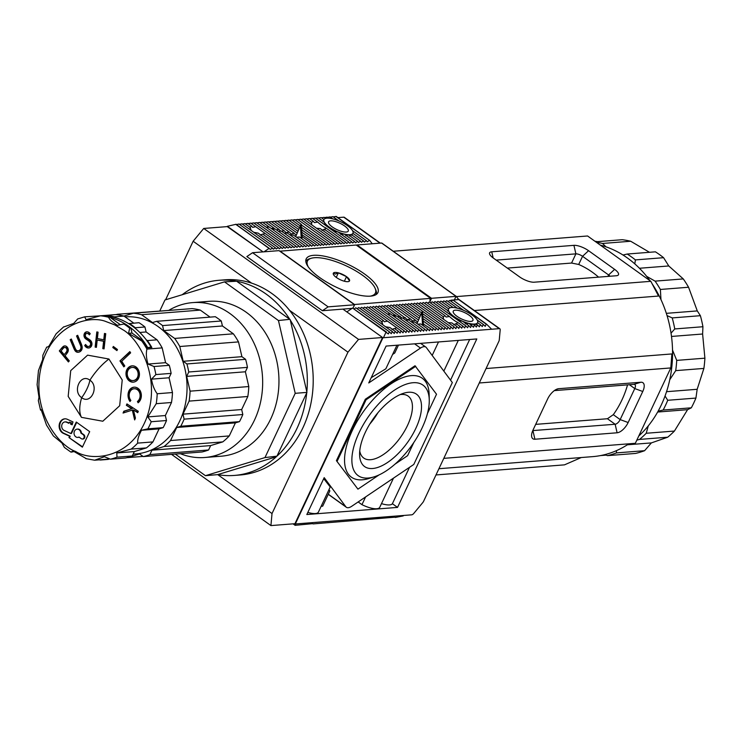 <?xml version="1.0" encoding="UTF-8"?>
<svg xmlns="http://www.w3.org/2000/svg" width="742" height="742" viewBox="0 0 742 742"><rect width="100%" height="100%" fill="white"/><g stroke="black" fill="none" stroke-linecap="round" stroke-linejoin="round"><path stroke-width="1.11" d="M381.601 243.033L357.087 244.953L431.519 298.293L456.033 296.364L381.676 243.024L456.107 296.364L381.601 243.033M431.519 298.293L429.627 302.309L430.685 300.065L429.803 300.13L430.638 298.358L354.231 304.526M356.846 245.481L357.087 244.953M451.822 300.779L450.988 300.176L454.364 299.916L456.033 296.364L454.364 299.916L458.658 299.573L456.339 296.457A1.039 0.482 125.6 0 0 456.293 296.401A1.039 0.482 125.6 0 0 456.107 296.364M308.301 266.962A37.545 12.16 -154.8 0 1 311.278 258.272A37.545 12.16 -154.8 0 1 314.441 257.724A37.545 12.16 -154.8 0 1 349.417 267.426A37.545 12.16 -154.8 0 1 375.118 288.313A37.545 12.16 -154.8 0 1 370.314 296.141M311.278 258.272L309.72 258.726A38.844 12.577 25.2 0 0 305.834 261.481M334.976 272.435A8.969 2.903 25.2 0 0 333.297 273.26A8.969 2.903 25.2 0 0 333.381 274.373A8.969 2.903 25.2 0 0 336.339 277.452A8.969 2.903 25.2 0 0 344.464 281.255A8.969 2.903 25.2 0 0 348.629 281.543A8.969 2.903 25.2 0 0 349.547 280.856A8.969 2.903 25.2 0 0 346.514 276.655A8.969 2.903 25.2 0 0 338.389 272.861A8.969 2.903 25.2 0 0 334.976 272.435M349.547 280.856L346.514 276.655L338.389 272.861L335.356 274.086L333.297 273.26M376.111 294.555A38.844 12.577 25.2 0 0 375.758 289.807L375.118 288.313M336.256 277.387L338.389 272.861M344.362 281.227L346.514 276.655M604.999 454.586L607.401 455.644A108.23 89.031 -94.5 0 0 616.426 452.908L616.5 450.617M636.831 440.127L639.53 439.422A108.23 89.031 -94.5 0 0 646.236 433.263L648.276 425.88M658.117 411.198L663.153 410.029A108.23 89.031 -94.5 0 0 665.555 405.234A108.23 89.031 -94.5 0 0 667.735 400.281L665.036 396.015M663.153 410.029L691.331 407.812A108.23 89.031 -94.5 0 0 693.733 403.017A108.23 89.031 -94.5 0 0 695.922 398.074L667.735 400.281M691.331 407.812L687.574 409.677L674.422 431.056L646.236 433.263M639.53 439.422L667.707 437.205A108.23 89.031 -94.5 0 0 674.422 431.056M667.707 437.205L651.365 442.909L644.603 450.691L616.426 452.908M607.401 455.644L635.579 453.436A108.23 89.031 -94.5 0 0 644.603 450.691M669.757 379.728L675.712 370.638A108.23 89.031 -94.5 0 0 676.723 360.389L672.53 350.094M671.037 333.186L674.756 328.947A108.23 89.031 -94.5 0 0 672.215 317.91L667.049 315.61M660.964 299.592L660.38 289.463A108.23 89.031 -94.5 0 0 655.093 281.135L646.672 276.367M634.809 263.883L635.402 259.904A108.23 89.031 -94.5 0 0 627.222 254.042L622.992 255.016M605.973 246.826L602.523 243.459A108.23 89.031 -94.5 0 0 596.299 242.235M657.644 412.033L687.574 409.677M651.365 442.909L627.361 444.792M606.223 455.124L600.603 455.569M594.917 241.233L597.514 241.642M602.523 243.459L630.7 241.243A108.23 89.031 -94.5 0 0 622.223 239.703L595.687 241.79M630.7 241.243L649.463 252.289M635.402 259.904L663.58 257.687A108.23 89.031 -94.5 0 0 655.409 251.826L627.222 254.042M663.58 257.687L668.765 265.961L639.446 268.261M668.765 265.961L683.28 278.918L655.093 281.135M660.38 289.463L688.567 287.247A108.23 89.031 -94.5 0 0 683.28 278.918M688.567 287.247L697.285 310.917L666.335 313.347M697.285 310.917L700.392 315.693L672.215 317.91M674.756 328.947L702.934 326.73A108.23 89.031 -94.5 0 0 700.392 315.693M702.934 326.73L702.609 334.011L671.501 336.451M702.609 334.011L704.9 358.182L676.723 360.389M675.712 370.638L703.889 368.422A108.23 89.031 -94.5 0 0 704.9 358.182M703.889 368.422L697.174 389.29L666.539 391.693M697.174 389.29L695.922 398.074M227.238 226.607L263.085 251.89L227.748 226.57L203.725 228.453L193.143 241.243L165.596 299.787M171.55 454.373L270.923 525.586L294.945 523.704L382.566 337.508L342.925 309.108L352.051 308.394M353.016 308.097L354.583 304.776L279.029 250.638L252.568 252.716L246.836 256.584L322.38 310.722L342.925 309.108M382.566 337.508L358.544 339.4L203.725 228.453M358.544 339.4L347.952 352.181L272.017 513.547L270.923 525.586M217.74 474.648L272.017 513.547M193.143 241.243L251.584 283.119M289.51 310.304L347.952 352.181M354.583 304.776L328.122 306.854L322.38 310.722M252.568 252.716L328.122 306.854M234.379 475.427A97.879 80.516 85.5 0 1 217.629 474.63L276.265 456.803A97.879 80.516 85.5 0 1 234.379 475.427L240.25 474.973A97.879 80.516 -94.5 0 0 302.912 427.8A97.879 80.516 -94.5 0 0 300.139 326.545A97.879 80.516 -94.5 0 0 224.919 279.817L219.048 280.281A97.879 80.516 85.5 0 1 235.381 281.014M182.152 294.75A97.879 80.516 85.5 0 1 219.048 280.281M289.779 319.32L236.652 281.237A97.879 80.516 85.5 0 1 289.779 319.32L278.454 320.535L295.214 393.316L264.968 457.582L205.441 475.687L175.279 454.076M306.826 391.841L290.317 320.164A97.879 80.516 85.5 0 1 306.826 391.841L306.956 392.397L295.214 393.316M276.942 456.172L306.724 392.88A97.879 80.516 85.5 0 1 297.05 428.264A97.879 80.516 85.5 0 1 276.942 456.172L264.968 457.582M200.785 302.615A77.678 63.895 85.5 0 1 266.23 334.262A77.678 63.895 85.5 0 1 270.793 418.785A77.678 63.895 85.5 0 1 212.852 456.228M205.441 475.687L217.629 474.63M306.724 392.88L306.956 392.397M290.317 320.164L290.196 319.607M236.652 281.237L224.501 281.867L278.454 320.535M159.808 310.926L164.965 299.972L224.501 281.867M133.152 454.085A68.746 56.55 -94.5 0 0 185.964 400.903A68.746 56.55 -94.5 0 0 125.055 316.88M41.079 409.482L46.496 425.064L53.359 435.925L61.957 443.02L64.369 447.407L70.87 452.073L73.152 451.043L86.406 458.714M132.271 455.978L134.339 451.572L146.424 447.899A72.503 59.638 -94.5 0 0 152.935 441.917L159.076 428.876L141.518 430.249C138.68 435.452 137.4 439.746 137.678 443.122A72.503 59.638 85.5 0 1 131.158 449.095L116.772 452.954L117.004 457.174L132.271 455.978A72.503 59.638 -94.5 0 1 125.686 457.972L110.419 459.177L104.427 456.71L94.642 460.207L109.362 459.048M85.784 458.621L94.642 460.207M141.518 430.249L147.89 428.83L163.157 427.633A72.503 59.638 -94.5 0 0 164.91 424.136A72.503 59.638 -94.5 0 0 166.505 420.528L165.355 415.539L171.495 402.498A72.503 59.638 -94.5 0 0 172.469 392.546L169.065 377.771L171.133 373.374A72.503 59.638 -94.5 0 0 169.287 365.324L165.587 362.68L162.183 347.896A72.503 59.638 -94.5 0 0 157.054 339.817L146.1 331.962L144.95 326.981A72.503 59.638 -94.5 0 0 138.986 322.705L128.681 323.651A71.983 59.212 -94.5 0 0 115.483 317.724L114.268 316.853A72.503 59.638 -94.5 0 0 107.182 315.489L106.857 316.175M166.505 420.528L151.238 421.725L147.788 416.921L165.355 415.539M169.065 377.771L151.498 379.153C152.453 385.042 154.355 389.902 157.202 393.752A72.503 59.638 85.5 0 1 156.228 403.694L147.788 416.921M151.498 379.153L155.876 374.571L171.133 373.374M169.287 365.324L154.021 366.52L148.02 364.053L165.587 362.68M128.533 333.343L132.011 333.075L130.861 328.085L129.692 328.177L128.533 333.343L141.787 341.014A72.503 59.638 85.5 0 1 146.925 349.102C145.914 353.285 146.276 358.275 148.02 364.053M107.182 315.489L102.786 315.832A72.503 59.638 85.5 0 1 109.872 317.205L108.694 317.298C109.204 319.051 111.365 321.193 115.177 323.725L117.347 325.321L124.897 323.809A72.503 59.638 -94.5 0 1 130.861 328.085M169.055 310.202A77.678 63.895 85.5 0 1 192.595 302.615A77.678 63.895 85.5 0 1 252.289 339.706A77.678 63.895 85.5 0 1 254.497 420.065A77.678 63.895 85.5 0 1 204.764 457.499A77.678 63.895 85.5 0 1 180.325 453.687M235.4 422.875L176.689 427.485L170.549 440.535A72.503 59.638 85.5 0 1 164.038 446.517L151.952 450.19L149.884 454.586A72.503 59.638 85.5 0 1 143.299 456.59L202.01 451.98A72.503 59.638 -94.5 0 0 208.595 449.977L210.663 445.58L222.748 441.898A72.503 59.638 -94.5 0 0 229.259 435.925L235.4 422.875L239.48 421.642A72.503 59.638 -94.5 0 0 241.233 418.145A72.503 59.638 -94.5 0 0 242.82 414.528L241.679 409.547L247.819 396.497A72.503 59.638 -94.5 0 0 248.793 386.554L245.389 371.779L247.457 367.373A72.503 59.638 -94.5 0 0 245.602 359.332L241.911 356.679L238.507 341.904A72.503 59.638 -94.5 0 0 233.378 333.817L222.424 325.97L221.274 320.989A72.503 59.638 -94.5 0 0 215.31 316.713L156.599 321.323A72.503 59.638 85.5 0 1 162.563 325.599L163.713 330.58L174.667 338.426L233.378 333.817M245.389 371.779L186.678 376.389L190.082 391.164A72.503 59.638 85.5 0 1 189.108 401.107L182.968 414.157L184.109 419.147A72.503 59.638 85.5 0 1 182.523 422.755A72.503 59.638 85.5 0 1 180.77 426.251L176.689 427.485M239.48 421.642L180.77 426.251M67.893 351.866A3.831 3.153 -94.5 0 0 68.208 349.092A4.443 3.654 -94.5 0 0 65.509 345.976A3.97 3.265 -94.5 0 0 64.702 345.92A3.97 3.265 -94.5 0 0 63.237 346.477A19.023 15.647 -94.5 0 0 61.067 348.786L59.304 350.92L68.412 361.948L69.294 360.881L65.064 355.752L65.695 354.982A23.596 19.413 -94.5 0 0 67.782 352.088A3.831 3.153 -94.5 0 0 67.893 351.866M78.55 350.716A3.747 3.079 -94.5 0 0 78.847 350.716A3.747 3.079 -94.5 0 0 80.999 349.352A3.376 2.773 -94.5 0 0 81.184 349.009A3.376 2.773 -94.5 0 0 81.453 346.533L80.869 346.579A3.376 2.773 85.5 0 1 80.6 349.055A3.376 2.773 85.5 0 1 80.414 349.399A3.747 3.079 85.5 0 1 78.262 350.762A3.747 3.079 85.5 0 1 77.789 350.753A2.708 2.226 85.5 0 1 75.925 349.621A10.815 8.895 85.5 0 1 74.849 347.414L71.334 339.029L70.202 339.688L73.727 348.081A13.875 11.418 -94.5 0 0 74.961 350.549A4.118 3.385 -94.5 0 0 77.502 352.264A5.778 4.749 -94.5 0 0 78.216 352.274A5.778 4.749 -94.5 0 0 81.546 350.159A4.777 3.923 -94.5 0 0 81.694 349.862A4.777 3.923 -94.5 0 0 82.065 346.338A11.594 9.544 -94.5 0 0 81.193 343.676L77.678 335.291L76.547 335.95L80.062 344.344A14.868 12.234 85.5 0 1 80.869 346.579M80.999 349.352L80.414 349.399M91.544 345.883A4.369 3.599 -94.5 0 0 91.591 345.772A4.183 3.441 -94.5 0 0 90.923 340.921A9.609 7.902 -94.5 0 0 88.966 339.224A136.129 111.986 85.5 0 1 86.629 337.693A2.718 2.235 85.5 0 1 85.311 335.282A2.078 1.707 85.5 0 1 87.092 333.427A3.682 3.033 85.5 0 1 89.346 334.883L90.218 333.733A5.166 4.257 -94.5 0 0 87.083 331.832A3.664 3.014 -94.5 0 0 86.721 331.832A3.664 3.014 -94.5 0 0 84.041 336.052A4.072 3.348 -94.5 0 0 85.924 338.992A23.874 19.635 -94.5 0 0 87.769 340.235A13.829 11.38 85.5 0 1 89.903 342.016A2.504 2.059 85.5 0 1 90.403 344.993A3.014 2.476 85.5 0 1 90.376 345.049A3.014 2.476 85.5 0 1 88.446 346.505A3.014 2.476 85.5 0 1 87.862 346.468A5.064 4.164 85.5 0 1 85.645 344.474L84.699 345.457A5.185 4.266 -94.5 0 0 88.446 347.998A4.369 3.599 -94.5 0 0 88.743 347.989A4.369 3.599 -94.5 0 0 91.544 345.883M88.743 346.458A3.014 2.476 -94.5 0 0 89.031 346.458A3.014 2.476 -94.5 0 0 90.96 345.002A3.014 2.476 -94.5 0 0 90.988 344.947L90.403 344.993M138.578 378.253A8.44 6.947 -94.5 0 0 139.273 376.138A8.45 6.947 -94.5 0 0 136.565 367.411A8.199 6.743 -94.5 0 0 132.215 365.834A8.524 7.012 -94.5 0 0 132.169 365.834A8.524 7.012 -94.5 0 0 127.003 369.368A8.635 7.105 -94.5 0 0 126.121 371.909A8.459 6.956 -94.5 0 0 128.514 380.247A8.496 6.993 -94.5 0 0 132.243 382.149A8.7 7.16 -94.5 0 0 133.245 382.158A8.7 7.16 -94.5 0 0 137.52 379.941A8.44 6.947 -94.5 0 0 138.578 378.253M137.437 401.468L138.095 402.795A8.765 7.207 -94.5 0 0 140.433 399.845A8.765 7.207 -94.5 0 0 139.978 390.394A8.283 6.817 -94.5 0 0 134.052 387.185A8.283 6.817 -94.5 0 0 129.229 390.292A9.266 7.624 -94.5 0 0 129.989 401.496L130.852 400.411A7.142 5.871 85.5 0 1 131.13 390.153A6.734 5.537 85.5 0 1 134.126 388.771A6.734 5.537 85.5 0 1 138.875 391.284L138.921 391.359A7.021 5.778 85.5 0 1 139.366 399.057A7.021 5.778 85.5 0 1 137.437 401.468L138.021 401.422A7.021 5.778 -94.5 0 0 139.96 399.01A7.021 5.778 -94.5 0 0 139.515 391.312L138.921 391.359M66.4 351.912A13.087 10.768 85.5 0 1 65.686 352.877L64.164 354.676L61.076 350.92L62.634 349.028A18.42 15.155 85.5 0 1 63.293 348.295A2.745 2.263 85.5 0 1 64.712 347.506A2.745 2.263 85.5 0 1 65.157 347.525A2.643 2.18 85.5 0 1 66.993 349.983A2.838 2.337 85.5 0 1 66.697 351.42A2.838 2.337 85.5 0 1 66.4 351.912L66.993 351.866A2.838 2.337 -94.5 0 0 67.281 351.383A2.838 2.337 -94.5 0 0 67.578 349.936A2.643 2.18 -94.5 0 0 65.75 347.479A2.745 2.263 -94.5 0 0 65.305 347.46A2.745 2.263 -94.5 0 0 65.008 347.506M82.779 439.014A2.328 1.92 -94.5 0 0 83.827 434.701L81.434 432.985A4.146 3.404 -94.5 0 0 77.715 429.089A4.146 3.404 -94.5 0 0 77.418 429.126M80.85 433.031L83.243 434.747A2.328 1.92 85.5 0 1 81.37 438.735L78.977 437.029A4.146 3.404 85.5 0 1 77.771 437.4A4.146 3.404 85.5 0 1 74.052 433.532A4.146 3.404 85.5 0 1 77.122 429.136A4.146 3.404 85.5 0 1 80.85 433.031L81.434 432.985M133.412 380.525A7.058 5.806 -94.5 0 0 133.699 380.507A7.058 5.806 -94.5 0 0 136.964 378.93A6.001 4.934 -94.5 0 0 138.049 377.372A6.001 4.934 -94.5 0 0 138.402 376.444A6.632 5.463 -94.5 0 0 136.426 368.644A6.734 5.537 -94.5 0 0 133.458 367.373A7.04 5.797 -94.5 0 0 132.855 367.383A7.04 5.797 -94.5 0 0 132.558 367.42M132.864 367.42A6.734 5.537 85.5 0 1 135.842 368.691A6.632 5.463 85.5 0 1 137.808 376.491A6.001 4.934 85.5 0 1 137.456 377.418A6.001 4.934 85.5 0 1 136.38 378.977A7.058 5.806 85.5 0 1 133.115 380.553A7.058 5.806 85.5 0 1 131.612 380.442A6.641 5.463 85.5 0 1 129.804 379.524A6.687 5.5 85.5 0 1 127.522 371.668A6.864 5.648 -94.5 0 1 128.422 369.692A7.04 5.797 85.5 0 1 132.261 367.429A7.04 5.797 85.5 0 1 132.864 367.42L133.458 367.373M176.531 309.831L117.551 314.246L118.544 314.96M200.284 310.1A72.503 59.638 -94.5 0 0 192.048 308.607L133.337 313.217A72.503 59.638 85.5 0 1 141.574 314.71L200.284 310.1L210.079 317.122M222.424 325.97L163.713 330.58M174.667 338.426A72.503 59.638 85.5 0 1 179.796 346.514L238.507 341.904M179.796 346.514L183.2 361.289L241.911 356.679M190.082 391.164L248.793 386.554M189.108 401.107L247.819 396.497M182.968 414.157L241.679 409.547M170.549 440.535L229.259 435.925M164.038 446.517L222.748 441.898M151.952 450.19L210.663 445.58M143.299 456.59L139.607 453.946L127.513 457.619L143.03 456.404M123.914 316.083L133.337 313.217M141.574 314.71L152.527 322.566L156.599 321.323M183.2 361.289L186.901 363.942A72.503 59.638 85.5 0 1 188.746 371.992L186.678 376.389M116.002 314.636A72.503 59.638 85.5 0 1 117.551 314.246M221.274 320.989L162.563 325.599M186.901 363.942L245.602 359.332M247.457 367.373L188.746 371.992M184.109 419.147L242.82 414.528M149.884 454.586L208.595 449.977M100.216 315.832L84.681 316.834L86.072 319.663L100.458 315.804L115.724 314.608A72.503 59.638 -94.5 0 1 123.96 316.092L133.755 323.113M159.076 428.876L163.157 427.633M40.532 410.131L38.343 400.597L38.992 397.211L37.1 384.69L38.482 370.499L42.711 359.443L42.86 355.223L46.69 347.08M47.21 347.173L48.981 346.115L56.095 333.854L63.729 326.814M63.942 326.907L73.727 323.419L77.687 318.93L84.681 316.834M114.268 316.853L123.96 316.092M141.787 341.014L142.965 340.921A72.503 59.638 85.5 0 1 147.435 347.84L151.841 347.488A72.503 59.638 -94.5 0 0 147.37 340.578L157.054 339.817M146.1 331.962L139.811 332.462M147.37 340.578L146.155 339.706A71.983 59.212 -94.5 0 0 135.443 328.502L135.267 327.741A72.503 59.638 -94.5 0 0 129.303 323.466M146.925 349.102L162.183 347.896M157.202 393.752L172.469 392.546M156.228 403.694L171.495 402.498M137.678 443.122L152.935 441.917M131.158 449.095L146.424 447.899M116.772 452.954L134.339 451.572M144.95 326.981L135.267 327.741M107.896 459.159L107.766 459.437A7.772 2.514 25.2 0 0 108.935 459.085M147.361 347.701L151.062 347.033L150.811 347.571M107.766 459.437L100.736 459.994A11.39 5.324 -54.4 0 1 99.345 459.836M115.483 317.724A71.983 59.212 -94.5 0 0 107.896 316.101L105.698 316.268M142.965 340.921L132.011 333.075M71.371 452.101L73.931 451.59M108.926 359.017L87.602 355.149L70.713 370.638L68.181 396.395L81.472 417.356L102.804 421.224L119.685 405.735L122.226 379.978L108.926 359.017A41.431 19.357 -54.4 0 0 89.903 380.201C99.604 386.415 90.904 404.974 81.685 397.656C71.993 391.433 80.692 372.883 89.903 380.201A25.896 12.104 125.6 0 1 81.685 397.656A41.431 19.357 125.6 0 0 81.472 417.356M97.378 338.538L98.074 332.175L96.812 331.924L95.143 347.108L96.404 347.358L97.211 340.031L103.611 341.292L102.795 348.619L104.066 348.87L105.735 333.696L104.474 333.446L103.769 339.808L97.378 338.538M72.15 424.814L72.994 421.92L67.355 419.313A7.513 6.177 -94.5 0 0 64.73 418.831A7.513 6.177 -94.5 0 0 59.174 425.185A7.513 6.177 -94.5 0 0 63.274 433.319L69.609 436.24L68.978 437.567L82.371 447.166L89.68 431.649L76.278 422.05L70.88 433.541L64.118 430.425A4.406 3.617 85.5 0 1 61.716 425.658A4.406 3.617 85.5 0 1 64.971 421.929A4.406 3.617 85.5 0 1 66.511 422.217L68.932 423.33L69.284 422.124L70.889 422.866L70.536 424.072L72.15 424.814M117.449 349.519L113.331 346.458L112.803 347.544L116.921 350.604L117.449 349.519M130.638 352.84L129.841 351.606L119.963 360.909L123.831 366.854L124.786 365.954L121.725 361.243L130.638 352.84M137.715 412.691L138.3 411.309L126.938 403.908L126.353 405.29L131.649 408.74L123.821 411.244L123.061 413.044L132.308 410.103L134.645 419.935L135.415 418.108L133.449 409.918L137.715 412.691M110.363 317.557A71.983 59.212 85.5 0 1 147.537 347.312M151.062 347.033A71.983 59.212 -94.5 0 0 146.155 339.706M135.443 328.502A71.983 59.212 -94.5 0 0 128.681 323.651M109.872 317.205L120.167 324.579M61.067 348.786L59.304 350.92M63.237 346.477L63.831 346.431A3.97 3.265 85.5 0 1 64.99 345.911M61.651 348.74A19.023 15.647 85.5 0 1 63.831 346.431M59.898 350.873L68.728 361.567M71.427 339.27L70.202 339.688M81.453 346.533A14.868 12.234 -94.5 0 0 80.655 344.297L80.062 344.344M76.547 335.95L77.131 335.903L80.655 344.297M77.771 335.532L77.131 335.903M73.727 348.081L74.311 348.035A13.875 11.418 -94.5 0 0 75.545 350.502A4.118 3.385 -94.5 0 0 78.086 352.218A5.778 4.749 -94.5 0 0 78.513 352.237M70.787 339.641L74.311 348.035M89.661 334.466A3.682 3.033 -94.5 0 0 87.677 333.381A2.078 1.707 -94.5 0 0 87.204 333.418M88.446 347.998L89.031 347.952A5.185 4.266 -94.5 0 1 85.293 345.41L84.699 345.457M85.868 344.817L85.293 345.41M90.988 344.947A2.504 2.059 -94.5 0 0 90.487 341.969L89.903 342.016M90.487 341.969A13.829 11.38 -94.5 0 0 88.354 340.188L87.769 340.235M85.924 338.992L86.508 338.946A23.874 19.635 -94.5 0 0 88.354 340.188M84.041 336.052L84.634 336.005A4.072 3.348 -94.5 0 0 86.508 338.946M87.018 331.832A3.664 3.014 -94.5 0 0 84.634 336.005M103.769 339.808L104.353 339.762L105.039 333.557M102.795 348.619L104.084 348.712M103.611 341.292L104.195 341.246L103.388 348.573M97.211 340.031L104.195 341.246M95.143 347.108L96.423 347.2M97.378 332.036L95.727 347.061M72.234 424.535L71.13 424.025L71.482 422.819L69.284 422.124M70.536 424.072L71.13 424.025M70.889 422.866L71.482 422.819M69.006 423.051L67.095 422.17A4.406 3.617 -94.5 0 0 65.556 421.883A4.406 3.617 -94.5 0 0 65.268 421.92M70.88 433.541L71.464 433.495L76.704 422.356M68.978 437.567L82.538 446.823M69.609 436.24L70.193 436.194L69.562 437.52M65.018 418.822A7.513 6.177 -94.5 0 0 59.75 425.314A7.513 6.177 -94.5 0 0 63.858 433.272L70.193 436.194M113.749 346.774L112.803 347.544M113.387 347.497L117.097 350.252M130.045 351.921L119.963 360.909M120.556 360.862L124.22 366.492M127.003 369.368L127.596 369.321A8.524 7.012 85.5 0 1 132.438 365.825M132.243 382.149L132.827 382.102A8.7 7.16 -94.5 0 0 133.541 382.121M128.514 380.247L129.099 380.201A8.496 6.993 -94.5 0 0 132.827 382.102M126.121 371.909L126.706 371.863A8.459 6.956 -94.5 0 0 129.099 380.201M127.596 369.321A8.635 7.105 -94.5 0 0 126.706 371.863M134.339 387.166A8.283 6.817 -94.5 0 0 129.813 390.246L129.229 390.292M138.021 401.422L138.531 402.433M138.875 391.284L139.515 391.312M139.468 391.238A6.734 5.537 -94.5 0 0 134.71 388.725A6.734 5.537 -94.5 0 0 134.413 388.752M129.813 390.246A9.266 7.624 -94.5 0 0 130.323 401.079M133.449 409.918L137.864 412.357M132.308 410.103L132.892 410.057L135.025 419.035M123.821 411.244L124.406 411.198L123.719 412.84M131.649 408.74L124.406 411.198M126.353 405.29L132.243 408.694M127.383 404.195L126.938 405.243M66.27 352.83A13.087 10.768 -94.5 0 0 66.993 351.866M78.068 437.353A4.146 3.404 -94.5 0 0 78.364 437.353A4.146 3.404 -94.5 0 0 79.171 437.168M65.157 347.525L65.75 347.479M66.993 349.983L67.578 349.936M65.686 352.877L64.164 354.676M135.842 368.691L136.426 368.644M137.808 376.491L138.402 376.444M507.315 268.094L571.572 263.048L578.704 264.467A93.214 76.676 85.5 0 1 592.45 272.277A93.214 76.676 85.5 0 1 598.571 277.137M438.921 468.712L592.645 456.636A107.2 88.177 -94.5 0 0 628.864 443.809M638.769 436.008A107.2 88.177 -94.5 0 0 652.237 283.973M649.936 280.671A107.2 88.177 -94.5 0 0 627.435 258.003A107.2 88.177 -94.5 0 0 600.324 245.12M393.279 251.25L587.581 235.984L650.845 281.32L658.534 296.049L474.37 310.518M486.066 368.533L671.872 353.943L670.796 367.939L653.071 405.624L635.337 443.299L443.799 458.352M348.202 507.713A10.36 4.842 125.6 0 0 351.699 506.294L413.795 464.446L452.332 382.547L426.362 347.608A10.36 4.842 125.6 0 0 425.852 347.098A10.36 4.842 125.6 0 0 420.491 348.072L368.746 382.946L386.1 346.069L476.809 338.946L397.536 507.398L306.836 514.531L324.189 477.644L345.828 506.758A10.36 4.842 125.6 0 0 346.338 507.268A10.36 4.842 125.6 0 0 348.202 507.713M318.633 218.102L321.184 217.591L323.929 219.558A16.055 5.203 -154.8 0 1 325.571 218.398A16.055 5.203 -154.8 0 1 326.888 218.176A16.055 5.203 -154.8 0 1 328.511 218.167L327.055 217.128L324.504 217.638M370.518 296.132A39.614 12.837 25.2 0 0 377.901 292.598A39.614 12.837 25.2 0 0 356.494 268.808A39.614 12.837 25.2 0 0 313.578 255.322A39.614 12.837 25.2 0 0 306.205 258.856A39.614 12.837 25.2 0 0 327.612 282.646A39.614 12.837 25.2 0 0 370.518 296.132M381.573 322.102L383.262 320.433L384.384 321.778L387.454 321.101L396.098 327.296L395.3 329.058M249.841 227.692L251.519 226.022L252.642 227.367L255.721 226.7L264.356 232.886L263.558 234.648M443.095 317.168L444.903 315.591L446.155 317.029L449.439 316.5C453.102 319.765 455.764 321.676 457.406 322.213L456.543 324.477M386.406 332.017L352.571 308.041L388.344 333.956L389.337 331.785L391.275 333.724L392.277 331.563L394.215 333.492L395.208 331.331L397.146 333.26L398.148 331.099L400.086 333.028L401.079 330.867L403.017 332.796L404.019 330.635L405.957 332.574L406.95 330.403L408.888 332.342L409.89 330.171L411.829 332.11L412.821 329.94L414.759 331.878L415.761 329.717L417.7 331.646L418.692 329.485L420.631 331.414L421.623 329.253L423.571 331.182L424.563 329.021L426.502 330.96L427.494 328.789L429.442 330.728L430.434 328.558L432.373 330.496L433.365 328.326L435.313 330.264L436.305 328.103L438.244 330.032L439.236 327.871L441.184 329.8L442.176 327.639L444.115 329.569L445.107 327.407L447.055 329.346L448.047 327.176L449.986 329.114L450.978 326.944L452.926 328.882L453.918 326.712L455.857 328.65L456.849 326.489L458.797 328.418L459.79 326.257L456.061 323.586L453.742 324.801M311.352 222.758L313.17 221.181L314.423 222.619L317.697 222.09C321.369 225.364 324.022 227.265 325.664 227.803L324.801 230.066M227.377 226.301L236.058 224.279L270.413 249.442L272.481 248.051L273.353 249.21L275.421 247.819L276.284 248.978L278.352 247.587L279.224 248.755L281.292 247.355L282.155 248.524L284.223 247.123L285.095 248.292L287.163 246.891L288.026 248.06L290.094 246.669L290.966 247.828L293.034 246.437L293.897 247.596L295.965 246.205L296.837 247.364L298.905 245.973L299.768 247.142L301.836 245.741L302.708 246.91L304.776 245.509L305.639 246.678L307.707 245.277L308.579 246.446L310.648 245.055L311.51 246.214L313.578 244.823L314.45 245.982L316.519 244.591L317.381 245.75L319.45 244.359L320.321 245.528L322.39 244.127L323.252 245.296L325.321 243.895L326.192 245.064L328.261 243.664L329.123 244.832L331.192 243.441L332.064 244.6L334.132 243.209L334.994 244.368L337.063 242.977L337.935 244.137L340.003 242.745L340.866 243.914L342.934 242.513L324.328 229.176L322 230.391M439.292 302.235L440.971 301.104L450.246 307.745A16.055 5.203 -154.8 0 1 451.563 307.522A16.055 5.203 -154.8 0 1 453.177 307.513A16.055 5.203 -154.8 0 1 457.406 308.208A16.055 5.203 -154.8 0 1 463.611 310.323A16.055 5.203 -154.8 0 1 477.254 320.099A16.055 5.203 -154.8 0 1 477.625 322.622A16.055 5.203 -154.8 0 1 477.598 322.677L476.345 324.662M455.282 310.184A10.88 3.524 -154.8 0 1 467.061 313.885A10.88 3.524 -154.8 0 1 472.932 320.414A10.88 3.524 -154.8 0 1 470.91 321.388A10.88 3.524 -154.8 0 1 459.131 317.687A10.88 3.524 -154.8 0 1 453.251 311.158A10.88 3.524 -154.8 0 1 455.282 310.184M330.607 220.847A10.88 3.524 -154.8 0 1 342.387 224.548A10.88 3.524 -154.8 0 1 348.267 231.077A10.88 3.524 -154.8 0 1 346.245 232.042A10.88 3.524 -154.8 0 1 334.466 228.341A10.88 3.524 -154.8 0 1 328.585 221.812A10.88 3.524 -154.8 0 1 330.607 220.847M627.565 384.857A93.214 76.676 85.5 0 1 613.3 414.676L607.438 418.738L535.687 424.368M610.007 276.237A5.175 1.679 25.2 0 0 608.598 274.967L582.553 256.296A5.175 1.679 25.2 0 0 575.894 253.857L573.928 245.342A11.39 3.691 -154.8 0 1 588.573 250.703L582.553 256.296L578.704 264.467M496.185 260.117L575.894 253.857L571.572 263.048M532.719 430.722A5.175 2.421 125.6 0 0 532.951 430.712L534.908 439.236A11.39 5.324 -54.4 0 1 531.578 435.702A11.39 5.324 -54.4 0 1 533.044 429.989L547.642 398.955A11.39 5.324 -54.4 0 1 557.446 388.947A11.39 5.324 -54.4 0 1 558.689 388.697L640.884 382.241A11.39 5.324 -54.4 0 1 642.758 391.488L634.772 388.567A5.175 2.421 125.6 0 0 634.846 384.588A5.175 2.421 125.6 0 0 633.918 384.365L640.884 382.241M607.438 418.738L615.146 424.257L532.775 430.592M613.3 414.676L620.164 419.592L628.149 422.523A11.39 5.324 -54.4 0 1 617.103 432.781L615.146 424.257A5.175 2.421 125.6 0 0 620.164 419.592L634.772 388.567L629.402 384.718M554.348 390.617L633.918 384.365M607.921 276.404L608.598 274.967L614.626 269.365L588.573 250.703M614.626 269.365A11.39 3.691 -154.8 0 1 617.316 275.579A11.39 3.691 -154.8 0 1 616.352 275.746L534.166 282.201A11.39 3.691 -154.8 0 1 519.521 276.84L493.467 258.17A11.39 3.691 -154.8 0 1 489.701 254.246A11.39 3.691 -154.8 0 1 491.742 251.798L573.928 245.342M617.103 432.781L534.908 439.236M628.149 422.523L642.758 391.488M581.283 457.526L564.486 464.854L435.99 474.945M423.617 501.249L498.874 341.311A3.107 1.456 -54.4 0 0 499.264 340.003L500.191 329.847A3.107 1.456 125.6 0 0 499.848 328.771A3.107 1.456 125.6 0 0 499.292 328.641L382.937 337.777L295.316 523.973L411.671 514.827A3.107 1.456 -54.4 0 0 413.823 513.381L422.755 502.603A3.107 1.456 125.6 0 0 423.617 501.249M479.267 382.983L670.796 367.939M650.845 281.32L456.441 296.587M379.06 474.908L357.932 489.145L336.414 460.661L365.324 399.242L415.001 365.76L436.519 394.234L427.448 413.517M380.34 243.126L344.288 217.295A3.107 1.456 125.6 0 0 343.732 217.165L337.888 217.619M372.261 243.766L369.692 240.417L336.2 216.414L333.316 216.942M295.622 524.371L295.112 525.327L312.679 523.639M394.874 517.183L313.059 523.917M395.254 517.462L403.212 515.922M352.571 308.041L346.839 311.909L382.937 337.777M459.79 326.257L461.728 328.187L462.72 326.026L464.668 327.955L465.661 325.794L467.599 327.732L468.592 325.562L470.539 327.5L471.532 325.33L473.47 327.268L474.463 325.098L476.41 327.036L477.403 324.875L479.341 326.805L480.334 324.644L482.281 326.573L483.274 324.412L485.212 326.341L486.205 324.18L453.047 300.148L486.548 324.152L491.25 328.845M383.651 337.295L386.063 332.045M397.536 507.398L392.388 503.707A16.055 5.203 -154.8 0 1 381.49 503.614M393.483 478.136L379.756 507.305A16.055 5.203 -154.8 0 1 361.957 504.662L358.163 501.944M328.956 489.683L329.865 490.898L322.677 506.183L321.138 506.304M323.716 478.646L330.236 486.975L318.401 512.128A16.055 5.203 -154.8 0 1 307.837 512.388M469.658 339.502L450.542 380.127M409.501 467.339L392.388 503.707M392.592 354.453L394.753 352.997L398.473 345.095M371.223 377.678L385.831 368.82L396.942 345.215M272.481 248.051L238.989 224.047L236.438 224.557M275.421 247.819L241.929 223.815L239.378 224.325M251.139 230.419L250.184 227.395L244.86 223.583L242.309 224.093M251.519 226.022L247.8 223.351L245.25 223.861M255.721 226.7L250.731 223.129L248.18 223.63M287.163 246.891L253.671 222.897L251.121 223.398M290.094 246.669L256.602 222.665L254.052 223.166M293.034 246.437L259.542 222.433L256.992 222.943M266.211 227.21L268.771 226.718L262.473 222.201L259.923 222.711M271.322 228.536L273.872 228.035L265.413 221.969L262.863 222.479M276.423 229.862L278.983 229.361L268.344 221.737L265.794 222.248M281.533 231.189L284.093 230.688L271.284 221.515L268.734 222.016M284.093 230.688L286.041 232.636L289.195 232.014L274.215 221.283L271.665 221.784M294.639 235.91L295.817 236.216L296.253 235.279L294.305 233.34L277.156 221.051L274.605 221.552M296.253 235.279L297.236 233.109L280.086 220.819L277.536 221.329M297.208 233.081L298.006 231.319L283.027 220.587L280.476 221.097M297.969 231.3L298.766 229.538L285.958 220.355L283.407 220.866M298.729 229.51L299.536 227.748L288.898 220.124L286.347 220.634M299.499 227.729L300.297 225.967L291.829 219.892L289.278 220.402M300.26 225.939L301.057 224.177L294.769 219.669L292.218 220.17M331.192 243.441L297.7 219.437L295.149 219.938M334.132 243.209L300.64 219.205L298.089 219.715M337.063 242.977L303.571 218.973L301.02 219.484M311.742 224.826L311.492 222.312L306.511 218.742L303.96 219.252M313.17 221.181L309.442 218.51L306.891 219.02M317.697 222.09L312.382 218.278L309.831 218.788M342.934 242.513L343.806 243.682L345.874 242.282L346.737 243.45L348.805 242.05L315.313 218.055L312.762 218.556M348.805 242.05L349.677 243.218L351.745 241.827L337.907 231.912A16.055 5.203 -154.8 0 1 324.263 222.136L318.253 217.823L315.702 218.324M325.571 218.398L324.124 217.36L321.574 217.87M328.511 218.167A16.055 5.203 -154.8 0 1 332.731 218.862L329.995 216.896L327.445 217.406M332.731 218.862A16.055 5.203 -154.8 0 1 338.946 220.977L332.926 216.664L330.375 217.174M450.598 300.992L450.988 300.176M456.228 296.373L381.917 243.116A1.039 0.482 125.6 0 0 381.861 243.07A1.039 0.482 125.6 0 0 381.676 243.024M295.112 525.327L293.053 523.852M351.43 308.811L350.966 308.477M235.724 224.307L269.216 248.31L263.994 251.826M480.334 324.644L477.598 322.677A16.055 5.203 -154.8 0 1 475.947 323.827L477.403 324.875M474.463 325.098L473.016 324.059A16.055 5.203 -154.8 0 0 475.947 323.827L474.027 325.33M471.532 325.33L468.786 323.364A16.055 5.203 -154.8 0 0 473.016 324.059L470.474 325.117M365.602 496.927L361.957 504.662M438.522 341.951L432.178 355.437M369.692 240.417L335.866 216.441M389.337 331.785L355.845 307.791L354.166 308.922M392.277 331.563L358.776 307.559L357.097 308.691M382.872 324.82L381.917 321.805L361.716 307.327L360.037 308.459M383.262 320.433L364.647 307.095L362.968 308.227M387.454 321.101L367.587 306.863L365.908 307.995M404.019 330.635L370.518 306.632L368.839 307.763M406.95 330.403L373.458 306.4L371.779 307.531M409.89 330.171L376.389 306.177L374.71 307.309M390.431 313.996L379.329 305.945L377.65 307.077M396.228 316.009L382.26 305.713L380.581 306.845M402.025 318.021L385.2 305.481L383.521 306.613M398.194 305.463L399.873 304.331L419.323 318.262L417.57 322.223L415.622 320.275L412.469 320.896L410.512 318.958L407.358 319.57L388.131 305.25L386.452 306.381M410.512 318.958L391.071 305.018L389.392 306.149M415.622 320.275L394.002 304.786L392.323 305.917M418.553 320.052L396.942 304.563L395.263 305.685M404.065 304.999L405.744 303.868L420.853 314.691L420.055 316.454L402.813 304.099L401.134 305.231M409.936 304.535L411.615 303.404L422.383 311.121L421.577 312.883L408.684 303.636L407.006 304.767M448.047 327.176L414.555 303.172L412.877 304.303M450.978 326.944L417.486 302.94L415.808 304.072M453.918 326.712L420.426 302.717L418.748 303.849M443.484 319.236L443.234 316.723L423.357 302.486L421.679 303.617M444.903 315.591L426.298 302.254L424.619 303.385M449.439 316.5L429.228 302.022L427.55 303.153M465.661 325.794L432.169 301.79L430.49 302.922M450.051 314.608L448.938 311.473L435.1 301.558L433.421 302.69M447.806 311.213L448.595 308.895L438.04 301.326L436.361 302.458M453.177 307.513L443.911 300.872L442.232 302.003M457.406 308.208L446.842 300.64L445.163 301.771M463.611 310.323L449.782 300.408L448.103 301.54M452.713 300.176L451.034 301.308M369.358 240.436L367.281 241.836L366.418 240.668L364.35 242.068L363.487 240.9L361.41 242.291L360.547 241.131L358.479 242.523L357.616 241.363L355.548 242.755L354.676 241.595L352.608 242.986L351.745 241.827M430.045 299.61L430.685 300.065M430.638 298.358L356.206 245.027L279.799 251.195M279.882 251.019L354.314 304.359M468.592 325.562L462.581 321.249A16.055 5.203 -154.8 0 0 468.786 323.364L465.438 323.846M323.141 221.867L323.929 219.558A16.055 5.203 -154.8 0 0 323.902 219.613L323.902 219.613A16.055 5.203 -154.8 0 0 324.263 222.136L325.386 225.271M483.274 324.412L477.254 320.099M338.946 220.977A16.055 5.203 -154.8 0 1 352.589 230.753L366.418 240.668M352.589 230.753A16.055 5.203 -154.8 0 1 352.951 233.285A16.055 5.203 -154.8 0 1 352.923 233.331L363.487 240.9M360.547 241.131L351.281 234.491A16.055 5.203 -154.8 0 0 352.923 233.331L351.68 235.316M395.208 331.331L389.893 327.519L385.58 326.758M278.352 247.587L258.151 233.109L253.838 232.348M357.616 241.363L348.341 234.722A16.055 5.203 -154.8 0 0 351.281 234.491L349.361 235.993M398.148 331.099L394.419 328.428L391.962 329.55M281.292 247.355L262.677 234.018L260.229 235.14M456.849 326.489L451.869 322.909L448.261 322.659M340.003 242.745L320.127 228.508L316.519 228.258M457.406 322.213L462.72 326.026M325.664 227.803L345.874 242.282M354.676 241.595L344.121 234.027A16.055 5.203 -154.8 0 0 348.341 234.722L345.809 235.78M458.102 320.377L462.581 321.249A16.055 5.203 -154.8 0 1 448.938 311.473A16.055 5.203 -154.8 0 1 448.567 308.95A16.055 5.203 -154.8 0 1 448.595 308.895A16.055 5.203 -154.8 0 1 450.246 307.745M396.098 327.296L401.079 330.867M284.223 247.123L264.356 232.886M333.436 231.031L337.907 231.912A16.055 5.203 -154.8 0 0 344.121 234.027L340.773 234.5M390.088 313.653L387.528 314.154M387.621 314.218L390.552 313.987L412.821 329.94M295.965 246.205L269.235 227.043L266.304 227.275M395.198 314.979L392.639 315.48M393.659 316.213L396.59 315.981L415.761 329.717M298.905 245.973L275.273 229.037L272.333 229.269M430.434 328.558L422.986 323.772L423.506 321.258L422.819 321.314L423.339 318.81L422.652 318.865L423.172 316.361L422.495 316.407L423.014 313.903L422.328 313.959L422.847 311.454L422.207 311.501M422.847 311.454L445.107 327.407M300.89 224.557L328.261 243.664M301.53 224.511L301.011 227.015L325.321 243.895M400.3 316.305L397.74 316.806M399.688 318.197L402.628 317.975L418.692 329.485M301.836 245.741L281.311 231.031L278.371 231.263M423.014 313.903L442.176 327.639M421.614 312.901L420.816 314.664M301.688 226.959L301.169 229.473L322.39 244.127M405.41 317.632L402.85 318.132M405.726 320.192L408.666 319.96L421.623 329.253M304.776 245.509L287.349 233.025L284.409 233.257M423.172 316.361L439.236 327.871M301.855 229.417L301.335 231.921L319.45 244.359M411.764 322.186L414.704 321.954L424.563 329.021M307.707 245.277L293.387 235.01L290.447 235.242M423.339 318.81L436.305 328.103M420.083 316.472L419.286 318.235M302.022 231.866L301.502 234.379L316.519 244.591M417.802 324.18L420.742 323.948L427.494 328.789M310.648 245.055L299.416 237.004L296.485 237.236M423.506 321.258L433.365 328.326M302.189 234.324L301.929 238.803M313.578 244.823L302.356 236.772M423.673 323.716L423.255 325.747M421.725 312.558L422.588 325.274M417.57 322.223L417.134 323.16L415.956 322.853M413.006 322.084L410.845 321.527M301.271 238.33L300.408 225.614M291.689 235.149L289.528 234.593M289.195 232.014L291.142 233.953L294.305 233.34M278.983 229.361L280.708 231.077M273.872 228.035L274.911 229.065M422.115 427.902A55.669 26.016 -54.4 0 1 374.209 476.809A55.669 26.016 -54.4 0 1 359.007 432.864A55.669 26.016 -54.4 0 1 401.941 385.914A55.669 26.016 -54.4 0 1 429.266 399.984A55.669 26.016 -54.4 0 1 422.115 427.902M429.266 399.984L429.145 394.484A60.844 28.437 125.6 0 0 399.279 379.116A60.844 28.437 125.6 0 0 352.348 430.425A60.844 28.437 125.6 0 0 368.969 478.46L374.209 476.809M415.808 428.403A44.539 20.813 125.6 0 0 403.639 393.251A44.539 20.813 125.6 0 0 365.314 432.363A44.539 20.813 125.6 0 0 359.601 454.707A44.539 20.813 125.6 0 0 381.453 465.957A44.539 20.813 125.6 0 0 415.808 428.403M359.74 450.988A38.111 17.808 125.6 0 0 363.506 457.879A38.111 17.808 125.6 0 0 407.543 425.379A38.111 17.808 125.6 0 0 407.896 395.931A38.111 17.808 125.6 0 0 400.17 394.586M357.932 489.145L336.414 460.661M337.165 461.199L366.066 399.771L365.324 399.242M366.066 399.771L415.743 366.288M413.795 442.529L407.608 455.662L394.93 464.204M369.831 424.016A36.989 17.289 125.6 0 0 377.863 412.802M122.736 329.671C138.457 338.269 161.997 377.307 146.332 418.692C130.156 459.771 90.923 461.357 75.684 451.488C59.128 445.942 30.951 411.662 41.005 367.615C51.606 323.781 89.968 314.756 106.208 321.657L114.713 324.885L122.736 329.671M117.004 457.174A72.503 59.638 85.5 0 1 110.419 459.177M151.238 421.725A72.503 59.638 85.5 0 1 149.652 425.342A72.503 59.638 85.5 0 1 147.89 428.83M154.021 366.52A72.503 59.638 85.5 0 1 155.876 374.571M129.692 328.177A72.503 59.638 -94.5 0 0 123.719 323.902M136.38 378.977L136.964 378.93M100.458 315.804A72.503 59.638 85.5 0 1 108.694 317.298M77.502 352.264L78.086 352.218M74.961 350.549L75.545 350.502M87.677 333.381L87.092 333.427M66.511 422.217L67.095 422.17M63.274 433.319L63.858 433.272M83.243 434.747L83.827 434.701M491.742 251.798L493.152 257.947M558.689 388.697L556.24 389.448M343.732 217.165L379.997 243.153M458.584 299.471L499.292 328.641M414.574 343.834L420.491 348.072M345.828 506.758L328.307 494.209M208.882 301.335L192.595 302.615M89.031 346.458L88.446 346.505M83.076 439.023L82.492 439.069M221.051 456.219L204.764 457.499M78.847 350.716L78.262 350.762M87.435 333.381L86.851 333.427M65.556 421.883L64.971 421.929M134.71 388.725L134.126 388.771M65.305 347.46L64.712 347.506M77.715 429.089L77.122 429.136M78.364 437.353L77.771 437.4M132.855 367.383L132.261 367.429M133.699 380.507L133.115 380.553M499.848 328.771L458.157 298.896M425.852 347.098L420.621 343.361M346.338 507.268L328.261 494.311M443.837 371.111L458.296 340.402M456.293 296.401L381.861 243.07"/></g></svg>
